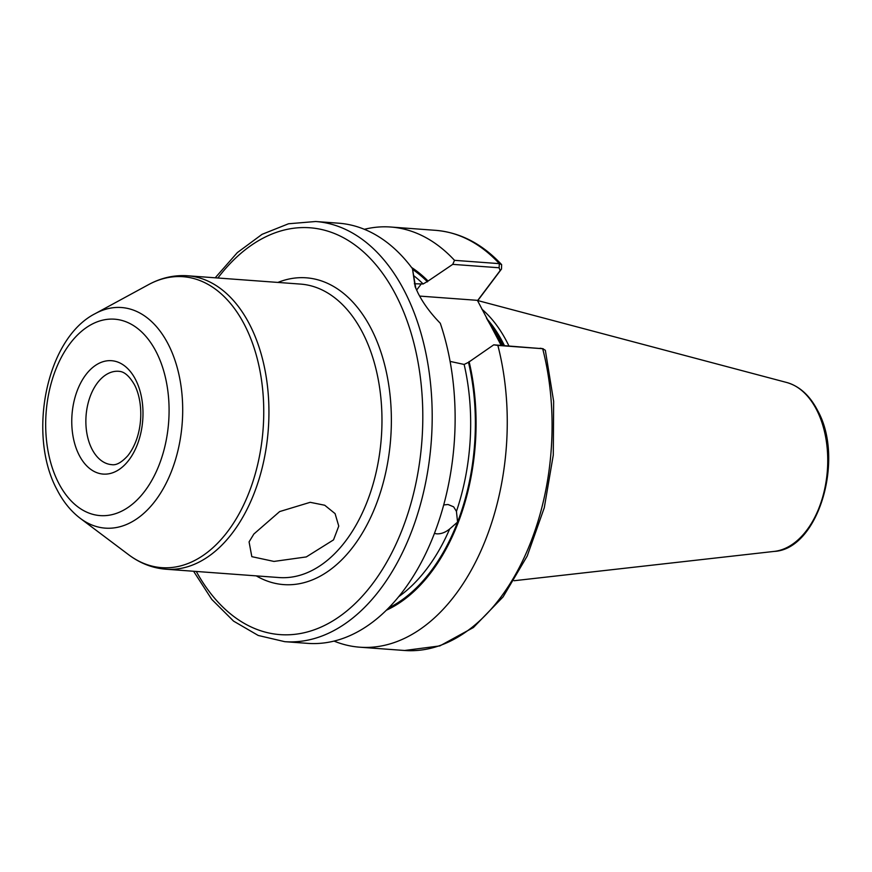 <?xml version="1.0" encoding="UTF-8"?>
<svg xmlns="http://www.w3.org/2000/svg" width="872" height="872" viewBox="0 0 872 872"><rect width="100%" height="100%" fill="white"/><g stroke="black" fill="none" stroke-linecap="round" stroke-linejoin="round"><path stroke-width="1.31" d="M443.695 504.964L448.001 504.496L453.647 506.839L456.438 511.374L457.571 522.099L449.669 528.977C445.396 532.443 441.079 534.067 436.719 533.838L434.42 533.424M253.872 534.013L279.661 511.57L310.192 502.316L324.733 505.248L335.077 513.619L338.761 526.099L333.529 539.877L306.301 556.925L273.961 561.426L251.823 556.663L249.076 541.894L253.872 534.013M486.478 318.095L502.032 345.443M508.921 345.944A149.112 93.042 -85.8 0 0 507.308 342.674A149.112 93.042 -85.8 0 0 481.889 309.178M315.675 221.51A210.653 131.443 -85.8 0 1 405.033 292.164A210.653 131.443 -85.8 0 1 414.919 522.295A210.653 131.443 -85.8 0 1 284.741 641.672L307.674 643.362A210.653 131.443 -85.8 0 0 431.738 540.15A210.653 131.443 -85.8 0 0 440.284 323.261C430.724 313.495 423.312 303.445 418.059 293.123L415.181 286.844L412.467 268.674A210.653 131.443 -85.8 0 0 338.598 223.188L315.675 221.51L288.523 223.766L262.047 234.339L237.315 252.618L215.199 277.808M414.353 283.749L423.138 283.978L428.076 281.057A181.692 113.371 -85.8 0 0 411.584 267.486M334.041 641.084A210.653 131.443 -85.8 0 0 359.787 647.198A210.653 131.443 -85.8 0 0 497.858 345.421L493.737 344.832L468.493 362.316L464.144 364.452L450.094 361.4M428.076 281.057L452.742 264.358L454.508 260.336L499.329 263.638L501.629 264.608L501.487 269.056L477.616 300.796M493.737 344.832L542.678 348.713A210.653 131.443 -85.8 0 1 404.608 650.49L439.859 645.901L473.409 627.524L503.1 596.873L527.189 556.074L544.281 507.755L553.284 455.042L553.655 401.382L545.338 350.272L542.678 348.713L497.858 345.421M386.351 610.226A181.692 113.371 -85.8 0 0 469.082 361.531M412.467 268.674L415.802 288.316M454.508 260.336A210.653 131.443 -85.8 0 0 390.721 227.025A210.653 131.443 -85.8 0 0 364.354 229.303M540.128 348.244L540.695 348.353M477.54 300.644L500.125 270.614L499.122 267.769L452.742 264.358M501.16 345.377L477.387 300.339L419.639 296.088M501.487 269.056L500.125 270.614M135.661 379.767A56.844 35.469 94.2 0 1 129.023 459.882A56.844 35.469 94.2 0 1 79.09 455.021A56.844 35.469 94.2 0 1 85.729 374.906A56.844 35.469 94.2 0 1 135.661 379.767M91.898 448.949A46.816 29.212 -85.8 0 0 111.758 464.656C116.325 465.452 121.709 462.422 127.922 455.576C143.379 435.815 144.011 402.995 134.55 384.901C126.614 371.189 120.543 371.527 118.636 371.287A46.816 29.212 -85.8 0 0 89.707 397.806A46.816 29.212 -85.8 0 0 91.898 448.949M168.438 344.636A110.602 69.008 94.2 0 1 166.029 483.491A110.602 69.008 94.2 0 1 80.235 518.317C70.774 511.09 62.991 501.455 56.876 489.41C27.206 434.463 46.38 338.173 95.31 313.582A110.602 69.008 94.2 0 1 168.438 344.636M58.38 482.576A98.481 61.454 -85.8 0 0 144.883 491.001A98.481 61.454 -85.8 0 0 156.382 352.212A98.481 61.454 -85.8 0 0 69.88 343.786A98.481 61.454 -85.8 0 0 58.38 482.576M277.885 282.43A153.81 95.975 94.2 0 1 371.537 329.409A153.81 95.975 94.2 0 1 370.807 517.14A153.81 95.975 94.2 0 1 256.281 575.88M165.942 569.22L278.986 577.547A147.117 91.8 -85.8 0 0 369.902 494.173A147.117 91.8 -85.8 0 0 362.992 333.442A147.117 91.8 -85.8 0 0 300.589 284.098L187.545 275.77A147.117 91.8 94.2 0 1 249.959 325.125A147.117 91.8 94.2 0 1 256.869 485.857A147.117 91.8 94.2 0 1 165.942 569.22C152.469 568.141 140.021 563.29 128.598 554.701A145.864 91.026 -85.8 0 0 241.762 508.768A145.864 91.026 -85.8 0 0 244.934 325.627A145.864 91.026 -85.8 0 0 148.48 284.675C161.037 277.841 174.062 274.876 187.545 275.77M196.287 571.454A203.961 127.268 -85.8 0 0 374.437 581.264A203.961 127.268 -85.8 0 0 396.498 296.208A203.961 127.268 -85.8 0 0 217.88 278.005M503.09 345.519A147.782 92.214 -85.8 0 0 501.945 343.219A147.782 92.214 -85.8 0 0 490.5 324.776M503.482 345.541A147.782 92.214 -85.8 0 0 502.337 343.252A147.782 92.214 -85.8 0 0 488.996 322.368M504.408 345.617A147.913 92.301 -85.8 0 0 503.22 343.219A147.913 92.301 -85.8 0 0 486.816 318.705M786.718 382.492C799.57 386.187 809.903 395.583 817.707 410.701C844.924 459.152 818.339 549.295 774.282 551.398A85.26 53.203 -85.8 0 0 822.209 498.664A85.26 53.203 -85.8 0 0 816.748 410.058A85.26 53.203 -85.8 0 0 786.718 382.492L477.791 300.567M423.138 283.978A177.212 110.581 -85.8 0 0 413.448 275.487M427.487 281.852A180.559 112.673 -85.8 0 0 412.696 269.492M388.563 608.013A180.559 112.673 -85.8 0 0 457.571 522.099A180.559 112.673 -85.8 0 0 468.493 362.316M456.438 511.374A177.212 110.581 -85.8 0 0 464.144 364.452M398.657 596.721A177.212 110.581 -85.8 0 0 449.669 528.977M499.122 267.769L499.329 263.638A210.653 131.443 -85.8 0 0 435.542 230.328C460.187 232.41 482.227 243.844 501.629 264.608M421.318 283.847L416.598 290.114M80.235 518.317L128.598 554.701M284.741 641.672L258.221 635.459L233.576 621.126L211.787 599.413L193.595 571.258M774.282 551.398L514.055 580.73M404.608 650.49L359.787 647.198M435.542 230.328L390.721 227.025M95.31 313.582L148.48 284.675M543.278 348.789L540.433 348.277"/></g></svg>
